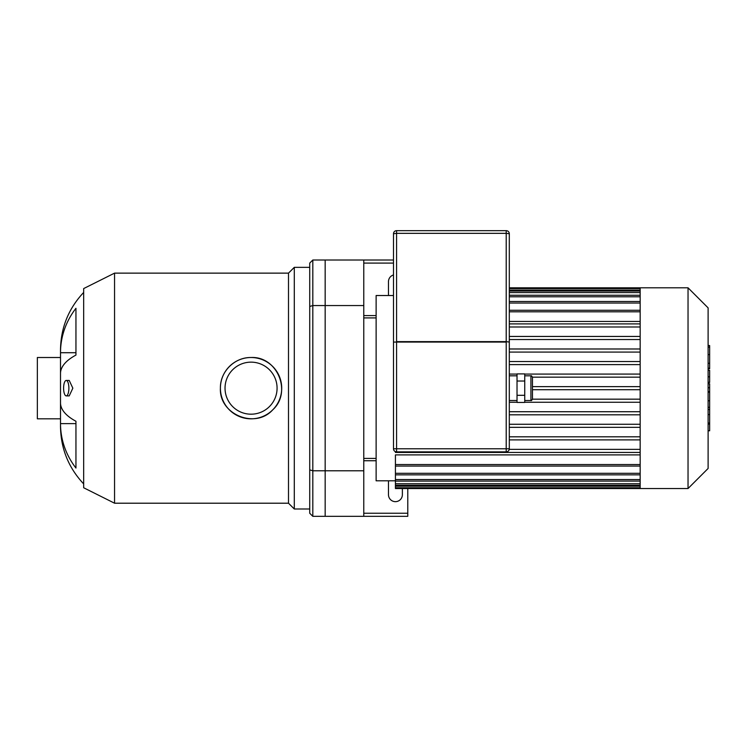 <?xml version="1.0" encoding="UTF-8"?>
<svg xmlns="http://www.w3.org/2000/svg" width="747" height="747" viewBox="0 0 747 747"><rect width="100%" height="100%" fill="white"/><g stroke="black" fill="none" stroke-linecap="round" stroke-linejoin="round"><path stroke-width="1.12" d="M309.725 306.466L309.725 263.093L312.816 260.012L312.816 305.551L309.725 306.466L309.725 469.872L312.816 470.778L312.816 305.551L325.169 305.551L325.169 470.778L312.816 470.778L312.816 516.326L309.725 513.245L309.725 469.872M312.816 260.012L325.169 260.012L325.169 516.326L312.816 516.326M63.598 388.169A7.722 2.643 90 0 1 66.24 380.447A7.722 2.643 90 0 1 68.883 388.169A7.722 2.643 90 0 1 66.24 395.891A7.722 2.643 90 0 1 63.598 388.169M66.24 380.447L69.219 380.447L72.842 388.169L69.219 395.891L66.24 395.891M75.951 468.052A82.618 76.325 180 0 1 60.507 423.614L75.951 423.614L75.951 421.261L75.951 468.052M83.673 292.432C68.537 308.558 60.815 327.681 60.507 349.801L60.507 352.715A82.618 76.325 0 0 1 75.951 308.287L75.951 355.077A82.618 31.617 180 0 0 60.507 373.481L60.507 402.857A82.618 31.617 0 0 0 75.951 421.261M75.951 352.715L60.507 352.715L60.507 426.537C60.815 448.658 68.537 467.781 83.673 483.907M220.402 388.169A30.646 30.646 0 0 1 266.38 361.623A30.646 30.646 0 0 1 266.38 414.716A30.646 30.646 0 0 1 220.402 388.169C220.029 371.735 234.623 357.141 251.057 357.514C277.324 356.086 292.236 392.278 272.739 409.832C255.203 429.357 218.974 414.464 220.402 388.169M225.034 388.169A26.014 26.014 0 0 1 264.065 365.638A26.014 26.014 0 0 1 264.065 410.701A26.014 26.014 0 0 1 225.034 388.169M114.552 503.207L114.552 273.131L83.673 288.575L83.673 487.763L114.552 503.207L288.501 503.207L294.29 508.996L309.725 508.996M114.552 273.131L288.501 273.131L288.501 503.207M288.501 273.131L294.29 267.342L294.29 508.996M294.29 267.342L309.725 267.342M60.507 418.815L37.35 418.815L37.35 357.514L60.507 357.514M402.372 488.538L402.372 494.71A6.947 6.947 0 0 1 395.424 501.657A6.947 6.947 0 0 1 388.477 494.71L388.477 482.357A6.947 6.947 0 0 1 388.655 480.816M388.655 295.523A6.947 6.947 0 0 1 388.477 293.982L388.477 281.628A6.947 6.947 0 0 1 393.492 274.952M393.492 263.093L363.77 263.093M393.492 260.012L363.77 260.012L363.77 516.326L407.778 516.326L407.778 513.245L363.77 513.245M363.77 315.598L376.124 315.598M407.778 513.245L407.778 488.538M363.77 460.74L376.124 460.74M363.77 470.778L325.169 470.778L325.169 516.326L363.77 516.326M363.77 260.012L325.169 260.012L325.169 305.551L363.77 305.551M640.17 287.8L640.17 488.538L688.034 488.538L688.034 287.8L509.305 287.8M688.034 287.8L708.109 307.876L708.109 468.462L688.034 488.538M640.17 352.08L509.305 352.08M640.17 361.529L509.305 361.529M640.17 364.62L509.305 364.62M640.17 374.079L524.749 374.079M517.027 374.079L509.305 374.079M640.17 377.17L532.452 377.17M640.17 386.629L532.462 386.629M640.17 389.71L532.462 389.71M640.17 399.169L532.452 399.169M640.17 402.26L524.749 402.26M517.027 402.26L509.305 402.26M640.17 411.718L509.305 411.718M640.17 414.809L509.305 414.809M640.17 424.259L509.305 424.259M640.17 427.349L509.305 427.349M640.17 436.808L509.305 436.808M640.17 321.443L509.305 321.443M395.424 480.816L376.124 480.816L376.124 295.523L393.492 295.523M640.17 464.531L395.424 464.531L395.424 454.895L640.17 454.895M640.17 439.899L509.305 439.899M395.424 464.531L395.424 488.538L640.17 488.538M640.17 449.358L509.249 449.358M640.17 452.439L395.424 452.439L395.424 451.636M640.17 323.899L509.305 323.899M640.17 326.981L509.305 326.981M640.17 336.439L509.305 336.439M640.17 339.53L509.305 339.53M640.17 348.989L509.305 348.989M363.77 317.914L376.124 317.914M708.109 383.79L709.65 383.79L709.65 430.795L708.109 430.795M709.65 424.081L708.109 424.081M709.65 423.017L708.109 423.017M709.65 414.585L708.109 414.585M709.65 409.505L708.109 409.505M709.65 407.283L708.109 407.283M709.65 400.775L708.109 400.775M709.65 346.132L709.65 368.775L708.109 368.775M709.65 347.122L708.109 347.122M708.109 370.316L709.65 370.316L709.65 382.455L708.109 382.455M709.65 376.815L708.109 376.815M709.65 391.671L708.109 391.671M532.462 398.982L532.462 377.356C531.789 375.918 531.276 375.405 530.921 375.816L530.921 400.523C531.276 400.934 531.789 400.42 532.462 398.982M517.027 381.035L517.027 402.437L524.749 402.437L524.749 373.902L517.027 373.902L517.027 381.035L524.749 381.035M517.027 395.303L524.749 395.303M396.582 230.674A3.091 3.091 0 0 0 393.492 233.755L396.582 233.335L396.582 230.674L506.214 230.674L506.214 233.335L509.305 233.755A3.091 3.091 0 0 0 506.214 230.674M509.305 312.507L509.305 342.061L506.214 341.631L509.305 342.061L509.305 233.755M393.492 233.755L393.492 342.061L396.582 342.061L393.492 342.061L393.492 312.507M393.492 342.061L393.492 448.779A3.091 3.091 0 0 0 396.582 451.86L506.214 451.86A3.091 3.091 0 0 0 509.305 448.779L509.305 342.061M640.17 311.807L509.305 311.807M640.17 303.039L509.305 303.039M640.17 296.792L509.305 296.792M640.17 292.581L509.305 292.581M640.17 290.144L509.305 290.144M640.17 473.299L395.424 473.299M640.17 479.546L395.424 479.546M640.17 483.757L395.424 483.757M640.17 486.194L395.424 486.194M709.65 392.166L708.109 392.166M709.65 363.266L708.109 363.266M709.65 368.178L708.109 368.178M709.65 354.592L708.109 354.592M709.65 382.287L708.109 382.287M709.65 387.73L708.109 387.73M509.305 448.779L506.214 448.779L506.214 451.86M396.582 451.86L396.582 448.779L393.492 448.779M506.214 448.779L396.582 448.779L396.582 342.061L506.214 342.061L506.214 448.779M506.214 341.631L396.582 341.631L396.582 233.335L506.214 233.335L506.214 341.631M509.305 310.266L640.17 310.266M509.305 301.489L640.17 301.489M509.305 295.252L640.17 295.252M509.305 291.041L640.17 291.041M509.305 288.603L640.17 288.603M640.17 466.072L395.424 466.072M640.17 474.849L395.424 474.849M640.17 481.087L395.424 481.087M640.17 485.298L395.424 485.298M640.17 487.735L395.424 487.735M363.77 458.425L376.124 458.425M709.65 345.544L708.109 345.544M524.749 400.523L530.921 400.523M524.749 375.816L530.921 375.816M509.305 400.523L517.027 400.523M509.305 375.816L517.027 375.816"/></g></svg>
